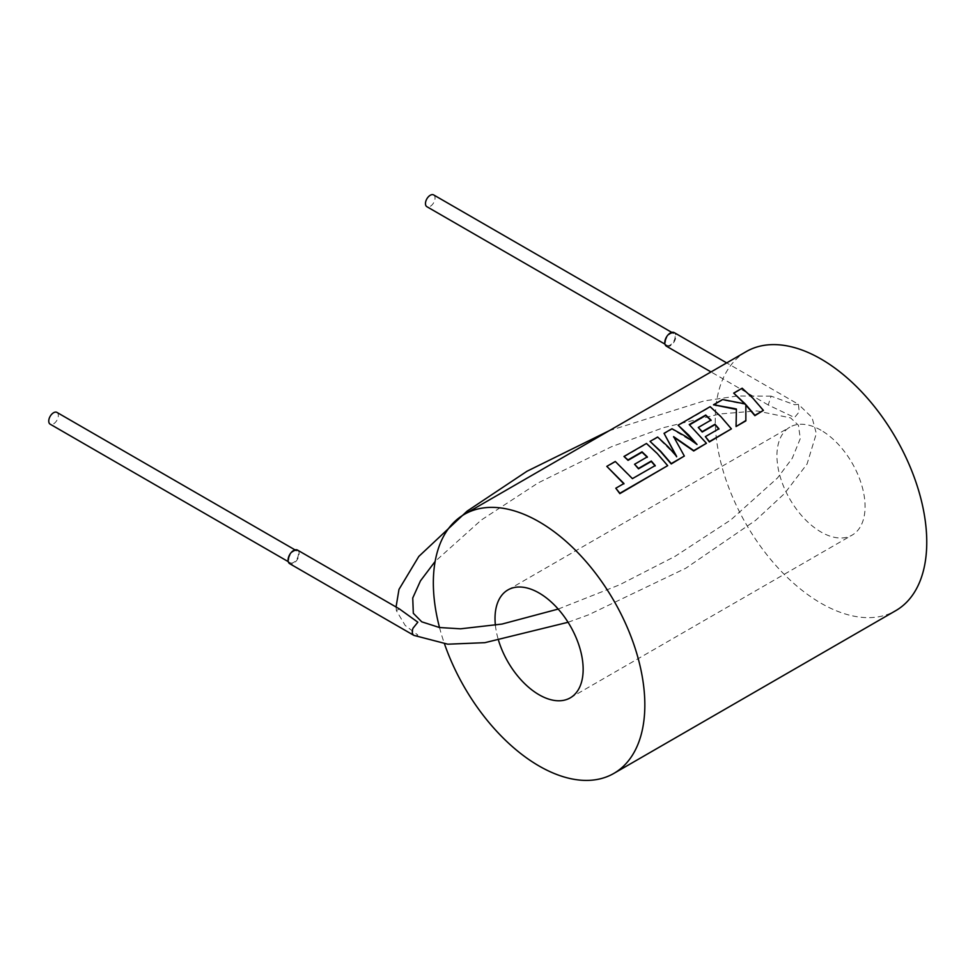 <?xml version="1.0" encoding="UTF-8"?>
<svg xmlns="http://www.w3.org/2000/svg" width="975" height="975" viewBox="0 0 975 975"><rect width="100%" height="100%" fill="white"/><g stroke="black" fill="none" stroke-linecap="round" stroke-linejoin="round"><path stroke-width="0.73" stroke-dasharray="4.88 3.66" d="M821.011 430.243A62.315 35.977 -120 0 0 789.848 427.16A62.315 35.977 -120 0 0 780.293 477.092A62.315 35.977 -120 0 0 821.011 532.009A62.315 35.977 -120 0 0 852.162 535.092A62.315 35.977 -120 0 0 861.717 485.16A62.315 35.977 -120 0 0 821.011 430.243M495.398 625.28A62.315 35.977 -120 0 0 498.603 640.624M746.228 351.609A149.553 86.348 -120 0 0 723.304 471.449A149.553 86.348 -120 0 0 821.011 603.232A149.553 86.348 -120 0 0 895.781 610.643M763.352 410.78L752.724 398.446L742.231 388.659L733.761 393.559M745.851 420.883L745.863 404.649M736.393 409.037L736.381 410.024M731.36 429.244L720.732 416.91L710.239 407.123L678.161 425.648M718.685 428.927L705.339 437.019M706.388 443.662L689.544 424.844M684.292 456.422L674.017 437.3M667.643 466.038L657.016 453.704L646.523 443.918L624.024 456.909M623.707 483.661L615.761 488.633M439.518 627.522A149.553 86.348 -120 0 0 444.515 643.927M654.968 465.709L632.409 479.018L615.347 461.918L606.852 466.818M647.071 457.031L634.554 464.685M676.114 455.764L657.674 437.482L650.106 441.846M696.004 443.674L672.031 429.195L664.085 433.778M744.266 403.321L745.241 404.357L722.633 399.982L713.566 405.21M710.775 420.249L698.271 427.903M433.656 194.927A6.788 3.924 -60 0 1 435.057 198.035A6.788 3.924 -60 0 1 432.096 204.872A6.788 3.924 -60 0 1 426.867 206.688M665.523 342.176A6.788 3.924 -60 0 1 668.484 335.339A6.788 3.924 -60 0 1 673.713 333.523A6.788 3.924 -60 0 1 675.127 336.631A6.788 3.924 -60 0 1 672.153 343.468A6.788 3.924 -60 0 1 666.924 345.284A6.788 3.924 -60 0 1 665.523 342.176M56.952 412.413A6.788 3.924 -60 0 1 58.354 415.521A6.788 3.924 -60 0 1 55.392 422.358A6.788 3.924 -60 0 1 50.152 424.174M288.807 559.662A6.788 3.924 -60 0 1 291.769 552.837A6.788 3.924 -60 0 1 297.009 551.009A6.788 3.924 -60 0 1 298.411 554.129A6.788 3.924 -60 0 1 295.449 560.954A6.788 3.924 -60 0 1 290.221 562.77A6.788 3.924 -60 0 1 288.807 559.662M297.533 550.107A7.837 4.522 -60 0 1 298.728 556.384A7.837 4.522 -60 0 1 293.609 563.294A7.837 4.522 -60 0 1 289.697 563.684M568.059 622.282L588.571 614.823L685.852 568.206L755.601 520.357L784.607 493.46L807.056 464.027L816.331 433.522L812.053 417.519L798.452 404.332L794.54 404.722L771.079 396.13L768.239 404.991L794.54 417.519L799.207 411.877L798.452 404.332L726.68 362.895M666.4 346.186A7.837 4.522 120 0 0 670.325 345.796A7.837 4.522 120 0 0 675.443 338.898A7.837 4.522 120 0 0 674.237 332.621M399.372 608.912L396.374 610.594L405.173 625.426L417.824 635.005A7.837 4.522 120 0 1 413.912 635.395M507.926 589.924L789.848 427.16M570.241 697.868L852.162 535.092M671.763 332.39L673.713 333.523M664.974 344.151L666.924 345.284M558.2 609.07L619.588 584.817L675.127 556.311L730.872 519.858L777.514 477.957L792.273 458.262L800.292 438.567L798.44 425.258L790.615 417.909L756.892 410.902L720.013 413.948L663.329 427.696L611.41 446.757L538.09 482.942L481.236 520.065L435.13 561.442M295.047 549.888L297.009 551.009M768.251 404.991L711.019 371.938M771.079 396.143L737.112 396.021L704.06 400.932L609.265 430.682M396.057 606.998L396.374 610.594M288.259 561.649L290.221 562.77"/><path stroke-width="1.46" d="M606.803 466.367L623.951 483.515L615.798 488.219L619.881 493.253L667.692 465.648L657.016 453.278L646.474 443.467L623.963 456.458L628.01 459.908L642.025 451.815L647.327 456.873L634.554 464.258L638.503 468.414L651.288 461.029L655.224 465.562L632.434 478.615L615.286 461.467L606.803 466.367L623.927 483.917M650.057 441.395L660.599 451.206L671.275 463.576L684.34 456.032L673.603 436.629L693.749 450.596L706.436 443.272L689.227 424.564L705.742 415.033L711.043 420.091L698.271 427.464L702.219 431.633L715.004 424.247L718.941 428.781L705.364 436.617L709.41 441.553L731.408 428.854L720.732 416.483L710.19 406.673L678.1 425.197L688.655 435.008L697.027 444.478L685.949 436.568L671.982 428.744L664.036 433.327L676.638 456.41L668.18 446.83L657.625 437.032L650.057 441.395L660.599 451.632L671.227 463.966L684.34 456.032M745.863 405.076L754.869 415.667L763.401 410.39L752.724 398.019L742.17 388.208L733.7 393.108L745.253 403.93L722.572 399.531L713.517 404.759L734.455 408.562L736.393 409.037L736.381 410.024M498.603 640.624A62.315 35.977 -120 0 0 539.09 694.773A62.315 35.977 -120 0 0 570.241 697.868A62.315 35.977 -120 0 0 579.796 647.924A62.315 35.977 -120 0 0 539.09 593.007A62.315 35.977 -120 0 0 507.926 589.924A62.315 35.977 -120 0 0 495.398 625.28M444.515 643.927A149.553 86.348 -120 0 0 539.09 766.009A149.553 86.348 -120 0 0 613.86 773.407A149.553 86.348 -120 0 0 636.785 653.567A149.553 86.348 -120 0 0 539.09 521.783A149.553 86.348 -120 0 0 464.307 514.373A149.553 86.348 -120 0 0 439.518 627.522M613.86 773.407L895.781 610.643A149.553 86.348 -120 0 0 918.706 490.803A149.553 86.348 -120 0 0 821.011 359.019A149.553 86.348 -120 0 0 746.228 351.609L464.307 514.373M713.517 404.759L736.393 409.463L736.052 426.538L745.851 420.883L745.863 404.649L754.918 415.277L763.401 410.39M705.364 436.617L709.349 441.955L731.408 428.854M698.271 427.464L702.207 432.047L714.992 424.661L718.904 429.183M673.615 437.068L693.7 450.986L706.436 443.272M615.798 488.219L619.832 493.643L667.692 465.648M634.554 464.258L638.491 468.829L651.276 461.455L655.188 465.965M623.963 456.458L628.046 460.346L642.062 452.254L647.339 457.299M664.036 433.327L676.589 456.812M678.1 425.197L696.004 443.674M733.7 393.108L745.241 404.357M689.544 424.844L705.766 415.472L711.055 420.518M736.052 426.538L745.912 420.481M736.393 409.037L736.101 426.148M664.974 344.151L426.867 206.688A6.788 3.924 -60 0 1 425.466 203.58A6.788 3.924 -60 0 1 428.427 196.743A6.788 3.924 -60 0 1 433.656 194.927L671.763 332.39M288.259 561.649L50.152 424.174A6.788 3.924 -60 0 1 48.75 421.066A6.788 3.924 -60 0 1 51.712 414.241A6.788 3.924 -60 0 1 56.952 412.413L295.047 549.888M289.697 563.684A7.837 4.522 -60 0 1 288.49 557.408A7.837 4.522 -60 0 1 293.609 550.497A7.837 4.522 -60 0 1 297.533 550.107L399.372 608.912L417.848 622.196L413.034 628.18A7.837 4.522 120 0 0 413.912 635.395L289.697 563.684M726.68 362.895L674.237 332.621A7.837 4.522 120 0 0 670.325 333.011A7.837 4.522 120 0 0 665.206 339.909A7.837 4.522 120 0 0 666.4 346.186L711.019 371.938M435.13 561.442L420.481 580.832L412.742 598.004L413.315 613.299L421.748 621.831L439.469 627.522L460.553 628.814L502.04 624.061L558.2 609.07M413.912 635.395L447.805 644.195L484.892 642.671L568.059 622.282M609.265 430.682L526.987 471.254L467.086 511.156L418.823 556.42L398.982 589.4L396.057 606.998"/></g></svg>

